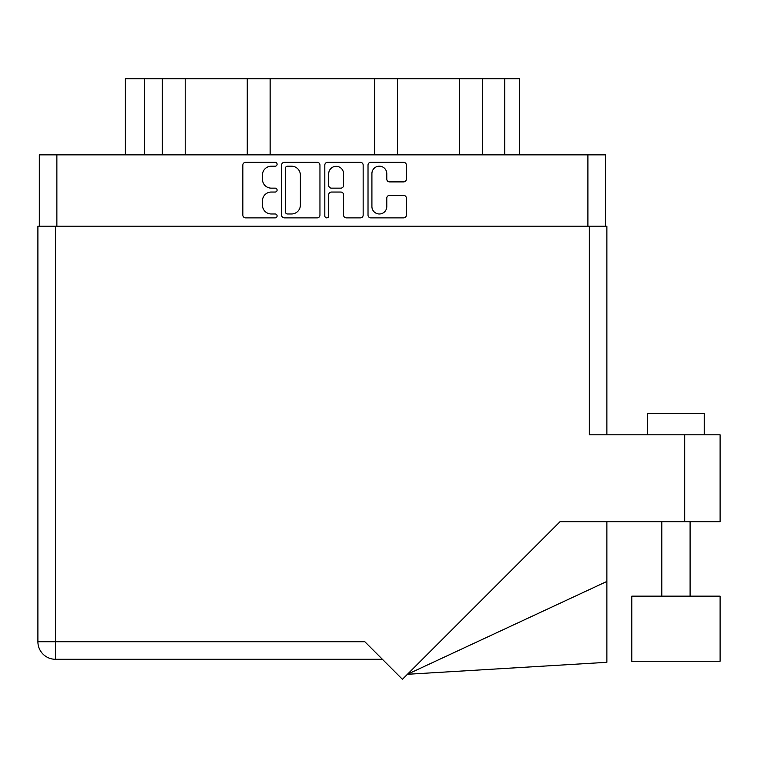 <?xml version="1.0" encoding="UTF-8"?>
<svg xmlns="http://www.w3.org/2000/svg" width="758" height="758" viewBox="0 0 758 758"><rect width="100%" height="100%" fill="white"/><g stroke="black" fill="none" stroke-linecap="round" stroke-linejoin="round"><path stroke-width="1.14" d="M371.913 206.555A7.428 7.428 0 0 0 379.341 213.983A7.428 7.428 0 0 0 386.779 206.555L386.779 198.151A2.776 2.776 0 0 1 389.555 195.374L403.588 195.374A2.776 2.776 0 0 1 406.364 198.151L406.364 215.101A2.776 2.776 0 0 1 403.588 217.878L370.804 217.878A2.776 2.776 0 0 1 368.018 215.101L368.018 165.083A2.776 2.776 0 0 1 370.804 162.307L403.588 162.307A2.776 2.776 0 0 1 406.364 165.083L406.364 179.115A2.776 2.776 0 0 1 403.588 181.892L389.555 181.892A2.776 2.776 0 0 1 386.779 179.115L386.779 173.629A7.428 7.428 0 0 0 379.341 166.192A7.428 7.428 0 0 0 371.913 173.629L371.913 206.555M326.764 217.878A1.942 1.942 0 0 0 328.707 215.935L328.707 194.815A2.776 2.776 0 0 1 331.483 192.039L340.797 192.039A2.776 2.776 0 0 1 343.573 194.815L343.573 215.101A2.776 2.776 0 0 0 346.349 217.878L360.382 217.878A2.776 2.776 0 0 0 363.158 215.101L363.158 165.083A2.776 2.776 0 0 0 360.382 162.307L327.598 162.307A2.776 2.776 0 0 0 324.812 165.083L324.812 215.935A1.942 1.942 0 0 0 326.764 217.878M319.952 215.101L319.952 165.083A2.776 2.776 0 0 0 317.176 162.307L284.392 162.307A2.776 2.776 0 0 0 281.606 165.083L281.606 215.101A2.776 2.776 0 0 0 284.392 217.878L317.176 217.878A2.776 2.776 0 0 0 319.952 215.101M39.312 226.187L39.312 154.85L605.452 154.85L605.452 226.187M271.326 166.192L275.154 166.192A1.942 1.942 0 0 0 277.096 164.249A1.942 1.942 0 0 0 275.154 162.307L245.63 162.307A2.776 2.776 0 0 0 242.854 165.083L242.854 215.101A2.776 2.776 0 0 0 245.63 217.878L275.154 217.878A1.942 1.942 0 0 0 277.096 215.935A1.942 1.942 0 0 0 275.154 213.983L271.326 213.983A8.888 8.888 0 0 1 262.439 205.096L262.439 200.927A8.888 8.888 0 0 1 271.326 192.039L275.154 192.039A1.942 1.942 0 0 0 277.096 190.087A1.942 1.942 0 0 0 275.154 188.145L271.326 188.145A8.888 8.888 0 0 1 262.439 179.258L262.439 175.089A8.888 8.888 0 0 1 271.326 166.192M144.617 154.85L144.617 78.699L519.401 78.699L519.401 154.85M162.335 154.85L162.335 78.699M125.373 154.85L125.373 78.699L144.617 78.699M482.429 154.85L482.429 78.699M459.566 154.85L459.566 78.699M397.514 154.85L397.514 78.699M374.642 154.85L374.642 78.699M270.132 154.85L270.132 78.699M247.26 154.85L247.26 78.699M185.208 154.85L185.208 78.699M287.443 166.192A1.942 1.942 0 0 0 285.501 168.143L285.501 212.041A1.942 1.942 0 0 0 287.443 213.983L291.479 213.983A8.888 8.888 0 0 0 300.367 205.096L300.367 175.089A8.888 8.888 0 0 0 291.479 166.192L287.443 166.192M343.573 173.772A7.428 7.428 0 0 0 336.135 166.334A7.428 7.428 0 0 0 328.707 173.772L328.707 185.369A2.776 2.776 0 0 0 331.483 188.145L340.797 188.145A2.776 2.776 0 0 0 343.573 185.369L343.573 173.772M647.635 434.808L647.635 413.574L704.248 413.574L704.248 434.808M720.1 596.158L631.784 596.158L631.784 661.26L720.1 661.26L720.1 596.158L720.1 661.26M589.326 226.187L589.326 434.808L720.1 434.808L720.1 521.712L560.001 521.712L402.413 679.301L364.844 641.732L55.448 641.732L55.448 226.187L606.874 226.187L606.874 434.808M382.402 659.28L55.448 659.28A17.548 17.548 0 0 1 37.9 641.732L37.9 226.187L55.448 226.187M37.9 226.187L37.9 268.645M720.1 434.808L720.1 521.712M606.874 581.443L606.874 662.312L407.416 674.288L606.874 581.443L606.874 521.712M587.905 154.85L587.905 226.187M56.869 154.85L56.869 226.187M504.686 154.85L504.686 78.699M684.72 521.712L684.72 434.808M55.448 659.28L55.448 641.732L37.9 641.732M690.093 596.158L690.093 521.712L690.093 596.158M661.791 596.158L661.791 521.712"/></g></svg>
